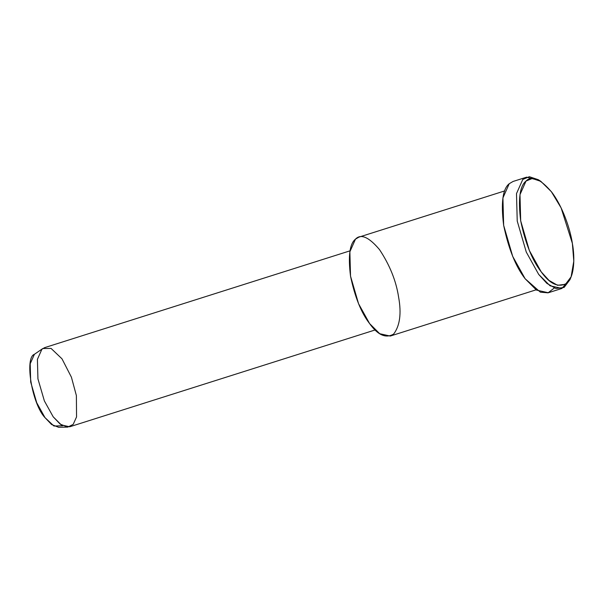 <?xml version="1.0" encoding="UTF-8"?>
<svg xmlns="http://www.w3.org/2000/svg" width="604" height="604" viewBox="0 0 604 604"><rect width="100%" height="100%" fill="white"/><g stroke="black" fill="none" stroke-linecap="round" stroke-linejoin="round"><path stroke-width="0.91" d="M572.365 243.337L573.8 261.139L571.12 276.806L565.472 284.295L557.583 285.299L549.036 280.43L541.207 271.853L529.346 250.501L520.693 220.845L519.991 194.639L526.016 181.072L532.275 178.49L540.867 181.366L551.324 191.627L561.116 207.897L572.365 243.337C570.131 228.584 562.475 206.349 551.852 192.321C540.406 178.769 531.792 175.024 526.016 181.072C519.787 186.009 518.013 199.267 520.693 220.845C525.382 243.291 532.222 260.294 541.207 271.853C550.078 284.288 558.692 288.033 567.043 283.102C574.276 276.843 575.106 258.301 572.365 243.337M540.867 181.366L538.338 179.728L529.346 176.708L522.8 179.418L516.495 193.612L517.228 221.034L526.28 252.079L538.7 274.42L546.884 283.397L555.839 288.493L564.091 287.444L570.002 279.607L571.12 276.806M42.816 348.523L34.405 354.299L30.2 363.767L30.691 382.045L36.723 402.74L44.998 417.636L51.574 424.514L58.618 427.292L67.731 427.104L60.204 424.144L53.197 416.813L44.371 400.92L37.931 378.844L37.41 359.35L41.895 349.248L42.816 348.523L51.061 348.41L61.985 358.814L71.415 377.198L76.383 395.582L76.549 416.926L73.19 424.386L67.731 427.104M62.718 425.752L53.93 426.024L44.998 417.636C32.095 404.235 24.303 357.696 34.405 354.299M350.041 250.826L44.613 347.647L41.895 349.248L37.41 359.35L37.931 378.844L44.371 400.92L53.197 416.813L61.276 424.899L69.702 426.786L375.122 329.965M398.595 297.062C401.577 313.446 399.924 325.775 393.642 334.057C385.873 338.648 377.855 335.16 369.603 323.593C361.245 312.842 354.88 297.025 350.524 276.141C348.032 256.073 349.678 243.744 355.477 239.146C360.852 233.522 368.863 237.002 379.508 249.611C389.769 265.088 396.133 280.905 398.595 297.062M504.725 190.909L358.882 237.138L355.477 239.146L349.875 251.77L350.524 276.141L358.565 303.737L369.603 323.593L379.705 333.702L390.237 336.066L536.08 289.829M554.291 288.002L548.077 292.834L540.369 292.17L525.118 278.723C515.71 266.628 508.56 248.833 503.653 225.337C500.844 202.763 502.702 188.893 509.225 183.722M570.538 278.142L561.909 288.448L550.063 285.798L538.7 274.42L526.28 252.079L517.228 221.034L516.495 193.612L522.8 179.418L526.628 177.161L539.621 180.611M526.628 177.161L513.053 181.464L509.225 183.722L502.921 197.916L503.653 225.337L512.705 256.383L525.118 278.723L536.48 290.101L548.326 292.751L561.909 288.448"/></g></svg>
